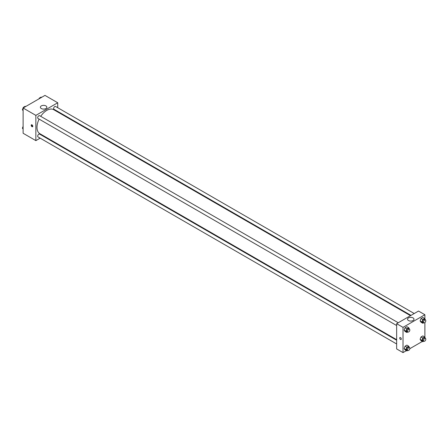 <?xml version="1.0" encoding="UTF-8"?>
<svg xmlns="http://www.w3.org/2000/svg" width="448" height="448" viewBox="0 0 448 448"><rect width="100%" height="100%" fill="white"/><g stroke="black" fill="none" stroke-linecap="round" stroke-linejoin="round"><path stroke-width="0.67" d="M40.158 138.152L35.868 140.627L23.111 133.263L23.111 108.018L44.979 95.396L57.73 102.76L57.73 107.716M57.73 111.434L57.73 112M41.322 105.907A3.231 1.865 180 0 1 44.845 105.504A3.231 1.865 180 0 1 46.844 107.229A3.231 1.865 180 0 1 43.613 109.094A3.231 1.865 180 0 1 40.376 107.229A3.231 1.865 180 0 1 41.322 105.907M35.868 140.627L35.868 115.382L23.111 108.018M35.868 115.382L57.73 102.76M31.993 126.689A1.126 0.65 60 0 1 31.259 125.698A1.126 0.65 60 0 1 31.433 124.796A1.126 0.65 60 0 1 32.558 125.446A1.126 0.65 60 0 1 32.558 126.745A1.126 0.65 60 0 1 31.993 126.689M31.707 124.746A1.126 0.65 -120 0 0 32.452 126.426A1.126 0.65 -120 0 0 32.738 126.532M43.87 136.007L43.378 136.293M398.255 322.745L39.626 115.69A1.613 0.93 120 0 0 38.013 116.62A1.613 0.93 120 0 0 38.013 118.479L396.648 325.534M396.648 340.245L39.626 134.12A1.613 0.93 120 0 0 38.382 134.551A1.613 0.93 120 0 0 37.677 136.175A1.613 0.93 120 0 0 38.013 136.914L396.648 343.969M414.221 313.533L55.586 106.478A1.613 0.93 120 0 0 54.342 106.91A1.613 0.93 120 0 0 53.642 108.528A1.613 0.93 120 0 0 53.973 109.267L410.995 315.392M39.11 119.112A13.866 8.002 120 0 0 36.994 127.355A13.866 8.002 120 0 0 39.866 133.7L396.648 339.685M410.508 315.672L53.732 109.687A13.866 8.002 120 0 0 40.718 116.323M406.414 350.65L403.021 352.604L396.648 348.925L396.648 323.674L418.51 311.052L424.889 314.737L424.889 318.825M409.825 348.678L422.374 341.432M404.135 330.126L405.054 331.436L404.135 330.126L405.054 327.751L404.135 330.126L405.955 331.178L406.879 328.804L408.716 327.74L409.55 329.269M406.896 326.687L405.054 327.751L406.896 326.687L408.716 327.74M420.095 320.908L421.014 322.218L420.095 320.908L421.014 318.539L420.095 320.908L421.915 321.961L422.839 319.592L424.682 318.528L425.516 320.057M422.856 317.475L421.014 318.539L422.856 317.475L424.682 318.528M420.095 339.343L421.014 340.648L420.095 339.343L421.014 336.969L420.095 339.343L421.915 340.39L422.839 338.022L424.682 336.958L425.516 338.486M422.856 335.905L421.014 336.969L422.856 335.905L424.682 336.958M403.021 352.604L403.021 327.359L424.889 314.737M424.889 322.588L424.889 337.254M404.135 348.555L405.054 349.866L404.135 348.555L405.054 346.186L404.135 348.555L405.955 349.608L406.879 347.234L408.716 346.175L409.55 347.704M406.896 345.122L405.054 346.186L406.896 345.122L408.716 346.175M408.481 320.522A3.231 1.865 180 0 1 407.534 319.206A3.231 1.865 180 0 1 410.766 317.341A3.231 1.865 180 0 1 413.997 319.206A3.231 1.865 180 0 1 412.003 320.93A3.231 1.865 180 0 1 408.481 320.522M403.021 327.359L396.648 323.674M401.313 338.996A1.126 0.65 60 0 1 401.083 339.511A1.126 0.65 60 0 1 399.952 338.862A1.126 0.65 60 0 1 399.952 337.557A1.126 0.65 60 0 1 400.82 337.859A1.126 0.65 60 0 1 401.313 338.996M399.952 337.557A1.126 0.65 -120 0 0 399.952 338.862A1.126 0.65 -120 0 0 401.083 339.511M407.781 331.962L406.879 332.489L405.955 331.178M409.511 329.246L408.604 328.72A1.613 0.93 120 0 0 407.361 329.151A1.613 0.93 120 0 0 406.661 330.77A1.613 0.93 120 0 0 406.991 331.509L407.904 332.035A1.613 0.93 120 0 0 409.511 331.106A1.613 0.93 120 0 0 409.511 329.246A1.613 0.93 120 0 0 408.274 329.678A1.613 0.93 120 0 0 407.568 331.296A1.613 0.93 120 0 0 407.904 332.035M406.879 332.489L405.054 331.436M406.879 328.804L405.054 327.751M423.741 322.75L422.839 323.271L421.915 321.961M425.477 320.029L424.564 319.502A1.613 0.93 120 0 0 423.321 319.934A1.613 0.93 120 0 0 422.621 321.558A1.613 0.93 120 0 0 422.951 322.291L423.864 322.818A1.613 0.93 120 0 0 425.477 321.888A1.613 0.93 120 0 0 425.477 320.029A1.613 0.93 120 0 0 424.234 320.46A1.613 0.93 120 0 0 423.534 322.084A1.613 0.93 120 0 0 423.864 322.818M422.839 323.271L421.014 322.218M422.839 319.592L421.014 318.539M407.781 350.398L406.879 350.918L405.955 349.608M409.511 347.676L408.604 347.15A1.613 0.93 120 0 0 407.361 347.581A1.613 0.93 120 0 0 406.661 349.205A1.613 0.93 120 0 0 406.991 349.938L407.904 350.465A1.613 0.93 120 0 0 409.511 349.535A1.613 0.93 120 0 0 409.511 347.676A1.613 0.93 120 0 0 408.274 348.107A1.613 0.93 120 0 0 407.568 349.731A1.613 0.93 120 0 0 407.904 350.465M406.879 350.918L405.054 349.866M406.879 347.234L405.054 346.186M423.741 341.18L422.839 341.701L421.915 340.39M425.477 338.458L424.564 337.938A1.613 0.93 120 0 0 423.321 338.369A1.613 0.93 120 0 0 422.621 339.987A1.613 0.93 120 0 0 422.951 340.726L423.864 341.253A1.613 0.93 120 0 0 425.477 340.323A1.613 0.93 120 0 0 425.477 338.458A1.613 0.93 120 0 0 424.234 338.895A1.613 0.93 120 0 0 423.534 340.514A1.613 0.93 120 0 0 423.864 341.253M422.839 341.701L421.014 340.648M422.839 338.022L421.014 336.969M23.111 110.746L22.4 109.732L23.318 107.363L25.161 106.299L25.626 106.568M23.111 110.146L22.4 109.732M23.783 107.626L23.318 107.363M39.015 98.834L39.284 98.146L41.121 97.082L41.586 97.35M39.749 98.414L39.284 98.146M23.111 129.175L22.4 128.162L23.111 126.33M23.111 128.576L22.4 128.162"/></g></svg>
